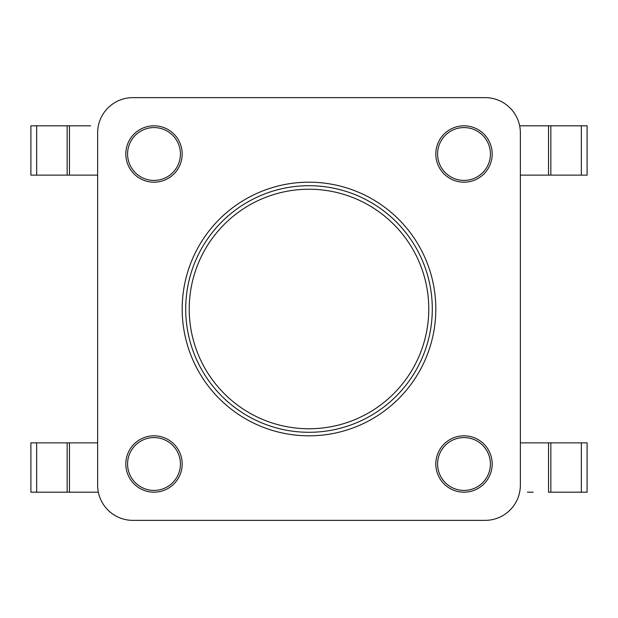 <?xml version="1.0" encoding="UTF-8"?>
<svg xmlns="http://www.w3.org/2000/svg" width="618" height="618" viewBox="0 0 618 618"><rect width="100%" height="100%" fill="white"/><g stroke="black" fill="none" stroke-linecap="round" stroke-linejoin="round"><path stroke-width="0.93" d="M132.862 97.636L485.138 97.636A35.226 35.226 0 0 1 520.364 132.862L520.364 485.138A35.226 35.226 0 0 1 485.138 520.364L132.862 520.364A35.226 35.226 0 0 1 97.636 485.138L97.636 132.862A35.226 35.226 0 0 1 132.862 97.636L485.138 97.636M84.828 125.817L30.9 125.817L30.9 175.133L97.636 175.133L97.636 132.862L97.636 485.138M490.422 464.002A26.419 26.419 0 0 0 450.792 441.121A26.419 26.419 0 0 0 450.792 486.876A26.419 26.419 0 0 0 490.422 464.002M180.425 464.002A26.419 26.419 0 0 0 140.788 441.121A26.419 26.419 0 0 0 140.788 486.876A26.419 26.419 0 0 0 180.425 464.002M180.425 153.998A26.419 26.419 0 0 0 140.788 131.124A26.419 26.419 0 0 0 140.788 176.879A26.419 26.419 0 0 0 180.425 153.998M490.422 153.998A26.419 26.419 0 0 0 450.792 131.124A26.419 26.419 0 0 0 450.792 176.879A26.419 26.419 0 0 0 490.422 153.998M581.337 492.183L581.337 442.867L587.1 442.867L587.1 492.183L548.545 492.183L548.545 442.867L520.364 442.867L520.364 485.138L520.364 132.862M69.455 125.817L69.455 175.133L69.455 125.817L90.591 125.817M36.663 492.183L36.663 442.867L30.9 442.867L30.9 492.183L98.347 492.183M36.663 442.867L97.636 442.867M69.455 492.183L69.455 442.867M581.337 125.817L581.337 175.133L587.1 175.133L587.1 125.817L519.653 125.817M581.337 175.133L520.364 175.133M548.545 125.817L548.545 175.133M527.409 492.183L533.172 492.183M581.337 442.867L548.545 442.867L548.545 492.183M485.138 520.364L132.862 520.364M435.814 309A126.814 126.814 0 0 1 245.593 418.826A126.814 126.814 0 0 1 245.593 199.174A126.814 126.814 0 0 1 435.814 309M492.183 464.002A28.181 28.181 0 0 1 449.912 488.405A28.181 28.181 0 0 1 449.912 439.591A28.181 28.181 0 0 1 492.183 464.002M182.186 464.002A28.181 28.181 0 0 1 139.907 488.405A28.181 28.181 0 0 1 139.907 439.591A28.181 28.181 0 0 1 182.186 464.002M492.183 153.998A28.181 28.181 0 0 1 449.912 178.409A28.181 28.181 0 0 1 449.912 129.595A28.181 28.181 0 0 1 492.183 153.998M182.186 153.998A28.181 28.181 0 0 1 139.907 178.409A28.181 28.181 0 0 1 139.907 129.595A28.181 28.181 0 0 1 182.186 153.998M185.709 309A123.291 123.291 0 0 0 370.645 415.775A123.291 123.291 0 0 0 370.645 202.225A123.291 123.291 0 0 0 185.709 309A123.291 123.291 0 0 1 370.645 202.225A123.291 123.291 0 0 1 370.645 415.775A123.291 123.291 0 0 1 185.709 309M36.663 125.817L36.663 175.133M67.153 125.817L67.153 175.133M67.153 492.183L67.153 442.867M550.847 125.817L550.847 175.133M550.847 492.183L550.847 442.867M189.232 309A119.768 119.768 0 0 1 368.884 205.276A119.768 119.768 0 0 1 368.884 412.724A119.768 119.768 0 0 1 189.232 309"/></g></svg>
